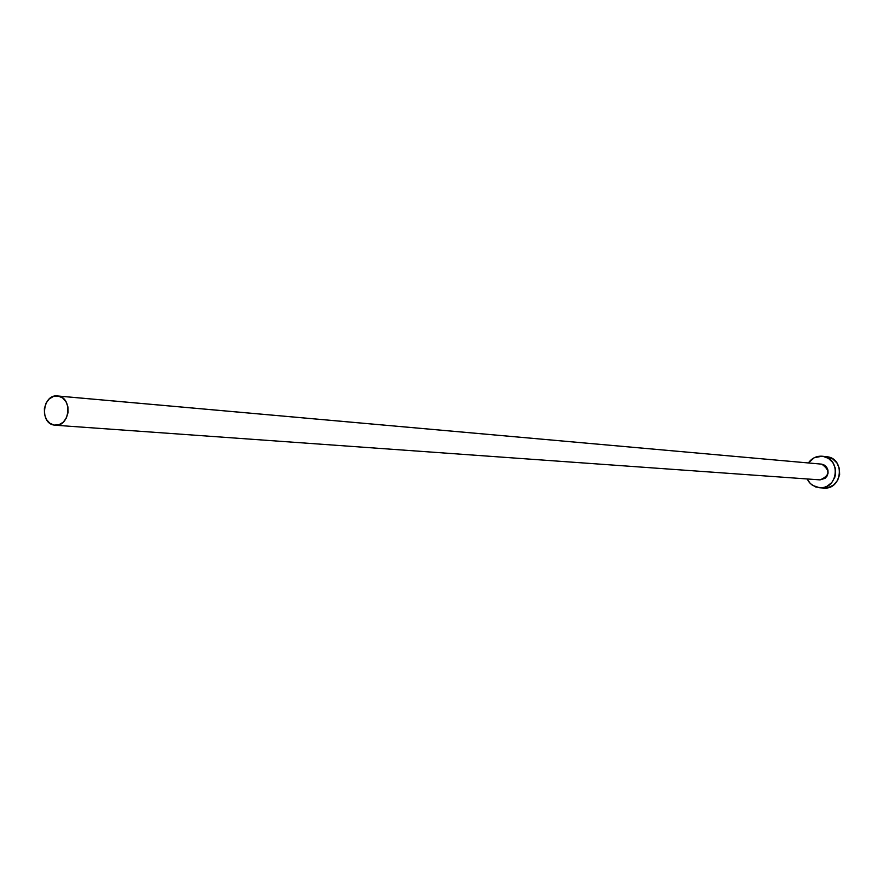 <?xml version="1.0" encoding="UTF-8"?>
<svg xmlns="http://www.w3.org/2000/svg" width="884" height="884" viewBox="0 0 884 884"><rect width="100%" height="100%" fill="white"/><g stroke="black" fill="none" stroke-linecap="round" stroke-linejoin="round"><path stroke-width="1.33" d="M55.117 425.215L820.065 479.879C829.877 475.68 830.452 470.443 821.788 464.155L58.2 396.054C72.941 397.745 69.847 427.027 55.117 425.215L54.156 425.094C39.349 423.281 42.686 393.921 57.471 395.966L821.788 464.155L824.551 465.194L826.706 467.26L827.943 470.056L828.065 473.15L827.048 476.056L825.059 478.343L820.02 479.879M822.44 487.891L823.8 488.045C842.154 490.012 845.447 458.719 827.092 456.73L822.96 456.321C841.38 458.321 838.065 489.769 819.645 487.78L812.506 485.36L809.379 482.553L807.092 478.951L810.44 483.681L815.435 486.874L821.225 487.802L824.153 487.349L826.949 486.31L831.711 482.642L834.783 477.338L835.524 474.321L835.292 468.133L832.805 462.542L828.474 458.387L822.96 456.321L827.092 456.73L822.231 456.232M808.385 462.94C811.855 458.122 816.451 455.879 822.175 456.221L814.308 457.691L808.385 462.94M820.86 464.067L57.515 395.966M823.722 488.045L828.286 487.614L833.612 484.996L837.59 480.443L839.623 474.642L839.38 468.487L836.905 462.918L832.595 458.785L825.534 456.575M58.2 396.054L53.526 396.408L49.25 398.916L46.045 403.192L44.377 408.585L44.498 414.276L46.399 419.414L49.78 423.215L54.156 425.094L58.841 424.773L63.129 422.287L66.355 418.01L68.046 412.585L67.913 406.861L66.002 401.712L62.587 397.922L58.2 396.054M823.8 488.045L819.645 487.78"/></g></svg>
